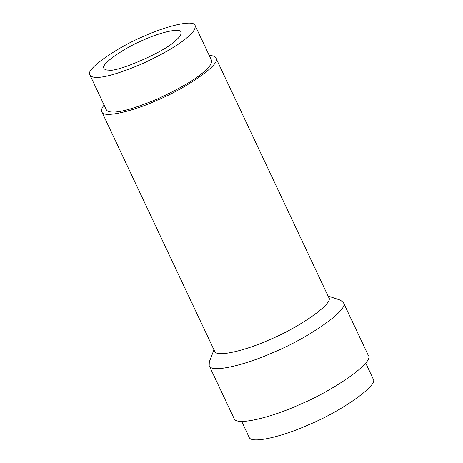 <?xml version="1.0" encoding="UTF-8"?>
<svg xmlns="http://www.w3.org/2000/svg" width="463" height="463" viewBox="0 0 463 463"><rect width="100%" height="100%" fill="white"/><g stroke="black" fill="none" stroke-linecap="round" stroke-linejoin="round"><path stroke-width="0.69" d="M214.577 351.116C216.302 358.061 247.786 349.75 269.97 339.489C296.824 328.661 334.784 303.242 328.684 297.333L215.926 58.043C222.026 63.952 184.066 89.371 157.212 100.205C135.034 110.46 103.544 118.771 101.825 111.826C101.119 110.067 101.883 107.815 104.106 105.072M209.27 55.514C212.731 55.525 214.948 56.37 215.926 58.043M89.949 75.029C84.33 69.583 119.315 46.155 144.062 36.178C164.504 26.721 193.522 19.064 195.108 25.465C195.849 28.48 193.314 32.398 187.503 37.214C178.741 45.009 163.242 54.044 141.001 64.328C118.881 73.513 103.886 77.859 96.026 77.362C92.866 77.344 90.841 76.563 89.949 75.029L106.287 109.708C107.184 111.247 109.21 112.023 112.364 112.04C120.23 112.538 135.219 108.192 157.339 99.007C179.58 88.722 195.085 79.688 203.847 71.898C209.652 67.077 212.187 63.159 211.452 60.144M209.311 361.875L209.178 365.637C211.197 373.809 248.22 364.034 274.293 351.973C305.864 339.24 350.491 309.353 343.326 302.408L340.351 300.134L328.076 296.036M209.172 365.625L234.035 418.402C236.066 426.579 273.083 416.804 299.162 404.749C330.732 392.011 375.36 362.13 368.195 355.185L343.326 302.408M175.506 40.698C179.76 37.162 181.618 34.291 181.079 32.08C179.916 27.386 158.641 33 143.652 39.934C125.508 47.249 99.863 64.426 103.978 68.42C104.638 69.543 106.12 70.116 108.435 70.127C116.612 72.807 165.893 51.185 175.506 40.698M249.077 437.124C250.946 444.671 285.162 435.637 309.255 424.496C338.43 412.724 379.677 385.106 373.051 378.688L365.637 362.951M214.577 351.104L101.819 111.814M209.311 361.881L213.964 349.808M211.458 60.155L195.114 25.471M249.071 437.113L241.657 421.371"/></g></svg>
